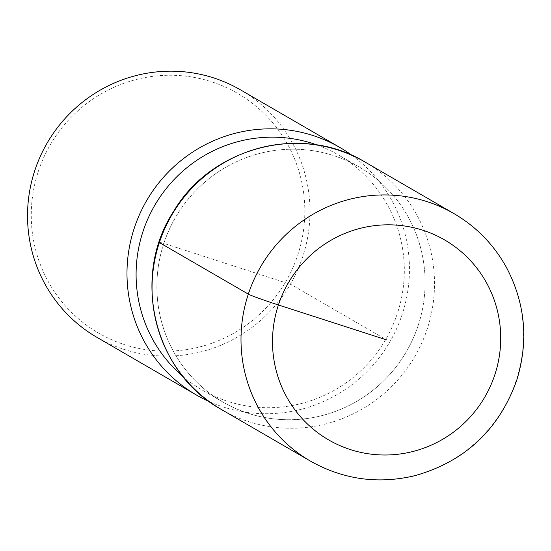 <?xml version="1.0" encoding="UTF-8"?>
<svg xmlns="http://www.w3.org/2000/svg" width="551" height="551" viewBox="0 0 551 551"><rect width="100%" height="100%" fill="white"/><g stroke="black" fill="none" stroke-linecap="round" stroke-linejoin="round"><path stroke-width="0.41" stroke-dasharray="2.75 2.07" d="M209.373 401.645A143.06 140.615 120.1 0 0 389.874 341.806A143.06 140.615 120.1 0 0 352.103 155.43M97.031 337.398A143.06 140.615 120.1 0 0 302.678 256.876A143.06 140.615 120.1 0 0 240.498 89.854M38.35 171.32A138.549 136.187 -59.9 0 1 211.522 81.762A138.549 136.187 -59.9 0 1 297.74 255.099A138.549 136.187 -59.9 0 1 124.574 344.657A138.549 136.187 -59.9 0 1 38.35 171.32M159.37 242.557A18.025 0.689 -161.7 0 1 163.826 243.411A135.849 133.528 120.1 0 0 222.886 402.023A135.849 133.528 120.1 0 0 406.528 351.414A135.849 133.528 120.1 0 0 359.087 166.932A135.849 133.528 120.1 0 0 163.826 243.411L290.99 284.481L386.609 339.912M182.973 376.478A135.849 133.528 120.1 0 0 202.107 389.977A135.849 133.528 120.1 0 0 385.748 339.368A135.849 133.528 120.1 0 0 338.307 154.886A135.849 133.528 120.1 0 0 317.149 145.023M418.147 325.545A135.849 133.528 120.1 0 0 264.322 152.324A135.849 133.528 120.1 0 0 190.494 375.562A135.849 133.528 120.1 0 0 418.147 325.545M453.969 213.602A143.06 140.615 -59.9 0 1 516.149 380.624A143.06 140.615 -59.9 0 1 310.502 461.146M221.55 409.579A143.06 140.615 120.1 0 0 427.19 329.057A143.06 140.615 120.1 0 0 365.017 162.035M222.859 402.003L202.079 389.963M359.121 166.953L338.342 154.907"/><path stroke-width="0.83" d="M352.103 155.43A143.06 140.615 120.1 0 0 339.933 147.496A143.06 140.615 120.1 0 0 134.306 228.031A143.06 140.615 120.1 0 0 196.507 395.067A143.06 140.615 120.1 0 0 209.373 401.645M339.967 147.516L240.511 89.861A143.06 140.615 120.1 0 0 34.851 170.376A143.06 140.615 120.1 0 0 97.031 337.398M317.149 145.023A135.849 133.528 120.1 0 0 143.046 231.365A135.849 133.528 120.1 0 0 182.973 376.478M386.609 339.912L278.407 304.965A27.467 1.054 -161.7 0 1 248.322 294.124L159.37 242.557A143.06 140.615 120.1 0 0 221.55 409.579C153.729 372.696 130.677 276.127 173.847 211.005C211.832 146.793 302.203 123.52 365.031 162.042L453.983 213.609C476.608 226.888 494.226 245.071 506.837 268.165C525.53 304.269 528.753 341.861 516.514 380.948C498.621 430.083 464.638 461.69 414.559 475.775C377.869 484.363 343.177 479.487 310.488 461.139A143.06 140.615 -59.9 0 1 248.322 294.124A143.06 140.615 -59.9 0 1 453.969 213.602M365.017 162.035A143.06 140.615 120.1 0 0 159.37 242.557M494.805 374.852A115.593 113.616 120.1 0 0 363.915 227.467A115.593 113.616 120.1 0 0 301.101 417.41A115.593 113.616 120.1 0 0 494.805 374.852M196.473 395.046L97.017 337.391M310.488 461.139L221.536 409.572"/></g></svg>
